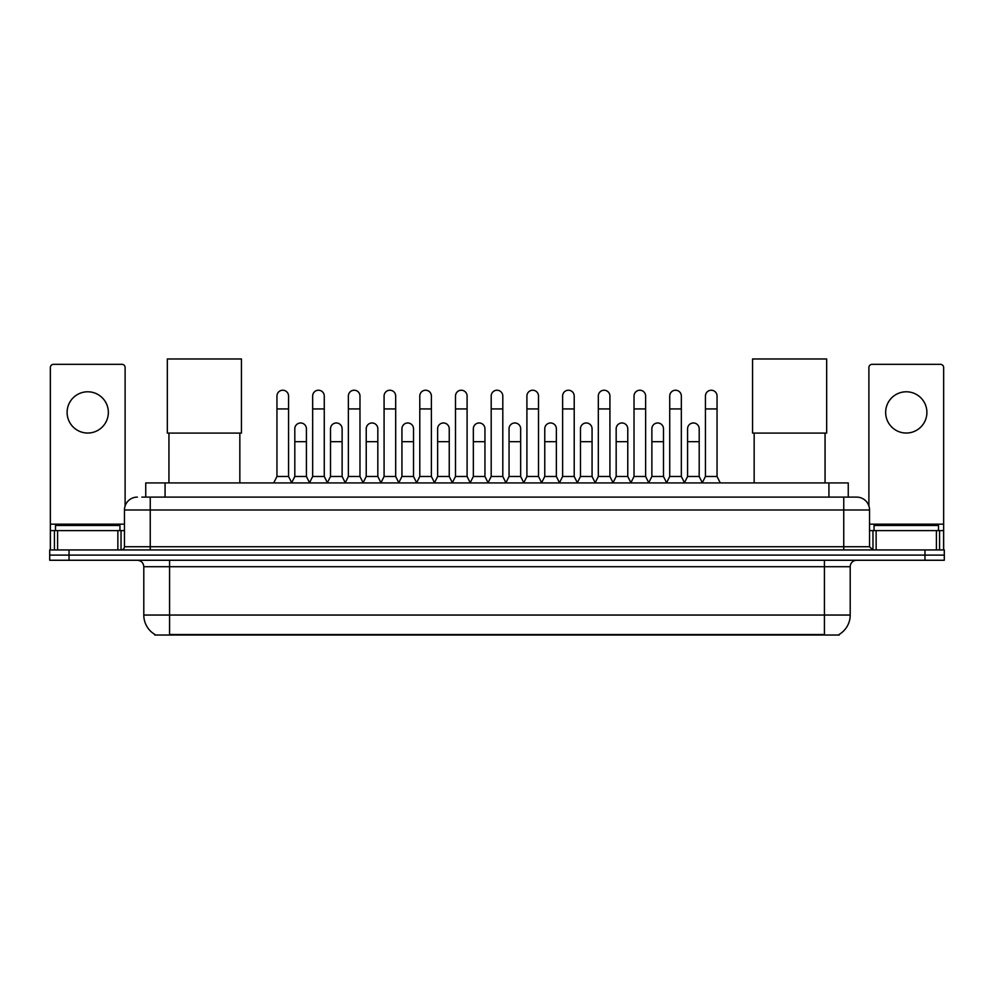 <?xml version="1.0" encoding="UTF-8"?>
<svg xmlns="http://www.w3.org/2000/svg" width="994" height="994" viewBox="0 0 994 994"><rect width="100%" height="100%" fill="white"/><g stroke="black" fill="none" stroke-linecap="round" stroke-linejoin="round"><path stroke-width="1.49" d="M145.745 497.099L145.745 482.922L848.255 482.922L848.255 497.099M839.247 634.396L839.247 635.029L154.753 635.029L154.753 634.396M154.952 634.507A22.564 22.564 0 0 1 143.795 615.05L169.576 615.05L169.576 634.507L824.424 634.507L824.424 615.05L850.205 615.05L850.205 566.704A6.449 6.449 0 0 1 856.642 560.256M143.795 615.05L143.795 566.704C143.422 562.79 141.272 560.641 137.358 560.256M839.048 634.507A22.564 22.564 0 0 0 850.205 615.05M69.033 549.943L944.3 549.943L944.3 555.099L49.7 555.099L49.7 560.256L69.033 560.256L69.033 555.099L49.7 555.099L49.7 549.943L69.033 549.943L69.033 555.099L944.3 555.099L944.3 560.256L69.033 560.256M142.167 497.099L856.642 497.099A12.885 12.885 0 0 1 869.539 509.984L869.539 546.725L872.757 549.943M141.869 497.099L150.243 497.099L150.243 509.984L124.461 509.984L124.461 546.725A3.218 3.218 0 0 1 121.243 549.943M137.358 497.099A12.885 12.885 0 0 0 124.461 509.984M869.539 509.984L843.757 509.984L843.757 497.099L856.642 497.099M119.951 530.61L119.951 525.453L55.502 525.453L55.502 530.61M87.733 391.785A20.626 20.626 0 0 0 67.107 412.411A20.626 20.626 0 0 0 87.733 433.036A20.626 20.626 0 0 0 108.346 412.411A20.626 20.626 0 0 0 87.733 391.785M117.864 549.943L117.864 530.61L57.59 530.61L57.59 549.943M125.107 505.958L125.107 367.544A3.218 3.218 0 0 0 121.889 364.326L53.564 364.326A3.218 3.218 0 0 0 50.346 367.544L50.346 530.61L57.59 530.61M117.864 530.61L124.461 530.61M50.346 549.943L50.346 530.61M938.498 530.61L938.498 525.453L874.049 525.453L874.049 530.61M168.943 433.098L168.943 482.922M239.84 433.098L239.84 482.922M167.327 358.971L241.443 358.971L241.443 433.098L167.327 433.098L167.327 358.971M754.16 433.098L754.16 482.922M825.057 433.098L825.057 482.922M752.557 358.971L826.673 358.971L826.673 433.098L752.557 433.098L752.557 358.971M273.735 482.922L276.953 476.474L288.558 476.474L291.789 482.922M288.558 476.474L288.558 396.034A5.802 5.802 0 0 0 282.756 390.232A5.802 5.802 0 0 1 283.128 390.244M276.953 476.474L276.953 408.932L288.558 408.932M276.953 408.932L276.953 396.034A5.802 5.802 0 0 1 282.756 390.232M309.445 482.922L312.663 476.474L324.268 476.474L327.486 482.922M324.268 476.474L324.268 396.034A5.802 5.802 0 0 0 318.465 390.232A5.802 5.802 0 0 1 318.826 390.244M312.663 476.474L312.663 408.932L324.268 408.932M312.663 408.932L312.663 396.034A5.802 5.802 0 0 1 318.465 390.232M345.154 482.922L348.372 476.474L359.977 476.474L363.195 482.922M359.977 476.474L359.977 396.034A5.802 5.802 0 0 0 354.175 390.232A5.802 5.802 0 0 1 354.535 390.244M348.372 476.474L348.372 408.932L359.977 408.932M348.372 408.932L348.372 396.034A5.802 5.802 0 0 1 354.175 390.232M380.851 482.922L384.082 476.474L395.687 476.474L398.905 482.922M395.687 476.474L395.687 396.034A5.802 5.802 0 0 0 389.884 390.232A5.802 5.802 0 0 1 390.244 390.244M384.082 476.474L384.082 408.932L395.687 408.932M384.082 408.932L384.082 396.034A5.802 5.802 0 0 1 389.884 390.232M416.561 482.922L419.791 476.474L431.384 476.474L434.614 482.922M431.384 476.474L431.384 396.034A5.802 5.802 0 0 0 425.581 390.232A5.802 5.802 0 0 1 425.954 390.244M419.791 476.474L419.791 408.932L431.384 408.932M419.791 408.932L419.791 396.034A5.802 5.802 0 0 1 425.581 390.232M452.27 482.922L455.488 476.474L467.093 476.474L470.311 482.922M467.093 476.474L467.093 396.034A5.802 5.802 0 0 0 461.291 390.232A5.802 5.802 0 0 1 461.663 390.244M455.488 476.474L455.488 408.932L467.093 408.932M455.488 408.932L455.488 396.034A5.802 5.802 0 0 1 461.291 390.232M487.979 482.922L491.198 476.474L502.802 476.474L506.021 482.922M502.802 476.474L502.802 396.034A5.802 5.802 0 0 0 497 390.232A5.802 5.802 0 0 1 497.36 390.244M491.198 476.474L491.198 408.932L502.802 408.932M491.198 408.932L491.198 396.034A5.802 5.802 0 0 1 497 390.232M523.689 482.922L526.907 476.474L538.512 476.474L541.73 482.922M538.512 476.474L538.512 396.034A5.802 5.802 0 0 0 532.709 390.232A5.802 5.802 0 0 1 533.07 390.244M526.907 476.474L526.907 408.932L538.512 408.932M526.907 408.932L526.907 396.034A5.802 5.802 0 0 1 532.709 390.232M559.386 482.922L562.616 476.474L574.209 476.474L577.439 482.922M574.209 476.474L574.209 396.034A5.802 5.802 0 0 0 568.419 390.232A5.802 5.802 0 0 1 568.779 390.244M562.616 476.474L562.616 408.932L574.209 408.932M562.616 408.932L562.616 396.034A5.802 5.802 0 0 1 568.419 390.232M595.095 482.922L598.313 476.474L609.918 476.474L613.149 482.922M609.918 476.474L609.918 396.034A5.802 5.802 0 0 0 604.116 390.232A5.802 5.802 0 0 1 604.489 390.244M598.313 476.474L598.313 408.932L609.918 408.932M598.313 408.932L598.313 396.034A5.802 5.802 0 0 1 604.116 390.232M630.805 482.922L634.023 476.474L645.628 476.474L648.846 482.922M645.628 476.474L645.628 396.034A5.802 5.802 0 0 0 639.825 390.232A5.802 5.802 0 0 1 640.186 390.244M634.023 476.474L634.023 408.932L645.628 408.932M634.023 408.932L634.023 396.034A5.802 5.802 0 0 1 639.825 390.232M666.514 482.922L669.732 476.474L681.337 476.474L684.555 482.922M681.337 476.474L681.337 396.034A5.802 5.802 0 0 0 675.535 390.232A5.802 5.802 0 0 1 675.895 390.244M669.732 476.474L669.732 408.932L681.337 408.932M669.732 408.932L669.732 396.034A5.802 5.802 0 0 1 675.535 390.232M702.211 482.922L705.442 476.474L717.047 476.474L720.265 482.922M717.047 476.474L717.047 396.034A5.802 5.802 0 0 0 711.244 390.232A5.802 5.802 0 0 1 711.605 390.244M705.442 476.474L705.442 408.932L717.047 408.932M705.442 408.932L705.442 396.034A5.802 5.802 0 0 1 711.244 390.232M291.689 482.724L294.808 476.474L306.413 476.474L309.544 482.724M306.413 476.474L306.413 428.774A5.802 5.802 0 0 0 300.983 422.984A5.802 5.802 0 0 1 306.413 428.774M294.808 476.474L294.808 441.671L306.413 441.671M294.808 441.671L294.808 428.774A5.802 5.802 0 0 1 300.983 422.984M327.399 482.724L330.517 476.474L342.122 476.474L345.241 482.724M342.122 476.474L342.122 428.774A5.802 5.802 0 0 0 336.68 422.984A5.802 5.802 0 0 1 342.122 428.774M330.517 476.474L330.517 441.671L342.122 441.671M330.517 441.671L330.517 428.774A5.802 5.802 0 0 1 336.68 422.984M363.096 482.724L366.227 476.474L377.832 476.474L380.951 482.724M377.832 476.474L377.832 428.774A5.802 5.802 0 0 0 372.39 422.984A5.802 5.802 0 0 1 377.832 428.774M366.227 476.474L366.227 441.671L377.832 441.671M366.227 441.671L366.227 428.774A5.802 5.802 0 0 1 372.39 422.984M398.805 482.724L401.936 476.474L413.529 476.474L416.66 482.724M413.529 476.474L413.529 428.774A5.802 5.802 0 0 0 408.099 422.984A5.802 5.802 0 0 1 413.529 428.774M401.936 476.474L401.936 441.671L413.529 441.671M401.936 441.671L401.936 428.774A5.802 5.802 0 0 1 408.099 422.984M434.515 482.724L437.633 476.474L449.238 476.474L452.369 482.724M449.238 476.474L449.238 428.774A5.802 5.802 0 0 0 443.809 422.984A5.802 5.802 0 0 1 449.238 428.774M437.633 476.474L437.633 441.671L449.238 441.671M437.633 441.671L437.633 428.774A5.802 5.802 0 0 1 443.809 422.984M470.224 482.724L473.343 476.474L484.948 476.474L488.079 482.724M484.948 476.474L484.948 428.774A5.802 5.802 0 0 0 479.506 422.984A5.802 5.802 0 0 1 484.948 428.774M473.343 476.474L473.343 441.671L484.948 441.671M473.343 441.671L473.343 428.774A5.802 5.802 0 0 1 479.506 422.984M505.921 482.724L509.052 476.474L520.657 476.474L523.776 482.724M520.657 476.474L520.657 428.774A5.802 5.802 0 0 0 515.215 422.984A5.802 5.802 0 0 1 520.657 428.774M509.052 476.474L509.052 441.671L520.657 441.671M509.052 441.671L509.052 428.774A5.802 5.802 0 0 1 515.215 422.984M541.631 482.724L544.762 476.474L556.367 476.474L559.485 482.724M556.367 476.474L556.367 428.774A5.802 5.802 0 0 0 550.924 422.984A5.802 5.802 0 0 1 556.367 428.774M544.762 476.474L544.762 441.671L556.367 441.671M544.762 441.671L544.762 428.774A5.802 5.802 0 0 1 550.924 422.984M577.34 482.724L580.471 476.474L592.064 476.474L595.195 482.724M592.064 476.474L592.064 428.774A5.802 5.802 0 0 0 586.634 422.984A5.802 5.802 0 0 1 592.064 428.774M580.471 476.474L580.471 441.671L592.064 441.671M580.471 441.671L580.471 428.774A5.802 5.802 0 0 1 586.634 422.984M613.049 482.724L616.168 476.474L627.773 476.474L630.904 482.724M627.773 476.474L627.773 428.774A5.802 5.802 0 0 0 622.343 422.984A5.802 5.802 0 0 1 627.773 428.774M616.168 476.474L616.168 441.671L627.773 441.671M616.168 441.671L616.168 428.774A5.802 5.802 0 0 1 622.343 422.984M648.759 482.724L651.878 476.474L663.483 476.474L666.601 482.724M663.483 476.474L663.483 428.774A5.802 5.802 0 0 0 658.04 422.984A5.802 5.802 0 0 1 663.483 428.774M651.878 476.474L651.878 441.671L663.483 441.671M651.878 441.671L651.878 428.774A5.802 5.802 0 0 1 658.04 422.984M684.456 482.724L687.587 476.474L699.192 476.474L702.311 482.724M699.192 476.474L699.192 428.774A5.802 5.802 0 0 0 693.75 422.984A5.802 5.802 0 0 1 699.192 428.774M687.587 476.474L687.587 441.671L699.192 441.671M687.587 441.671L687.587 428.774A5.802 5.802 0 0 1 693.75 422.984M906.267 391.785A20.626 20.626 0 0 0 885.654 412.411A20.626 20.626 0 0 0 906.267 433.036A20.626 20.626 0 0 0 926.893 412.411A20.626 20.626 0 0 0 906.267 391.785M936.41 549.943L936.41 530.61L876.136 530.61L876.136 549.943M936.41 530.61L943.654 530.61L943.654 367.544A3.218 3.218 0 0 0 940.436 364.326L872.111 364.326A3.218 3.218 0 0 0 868.893 367.544L868.893 505.958M869.539 530.61L876.136 530.61M943.654 530.61L943.654 549.943M821.839 635.029L821.839 634.396M172.161 635.029L172.161 634.396M165.079 497.099L165.079 482.922M828.921 497.099L828.921 482.922M824.424 560.256L824.424 566.704L143.795 566.704M850.205 566.704L824.424 566.704L824.424 615.05L169.576 615.05L169.576 560.256M924.967 560.256L924.967 549.943M150.243 549.943L150.243 546.725L869.539 546.725M124.461 546.725L150.243 546.725L150.243 509.984L843.757 509.984L843.757 549.943M124.461 524.161L50.346 524.161M121.032 530.61L121.032 549.943M50.396 530.61L50.396 549.943M54.421 549.943L54.421 530.61M943.654 524.161L869.539 524.161M943.604 549.943L943.604 530.61M939.578 530.61L939.578 549.943M872.968 549.943L872.968 530.61"/></g></svg>
